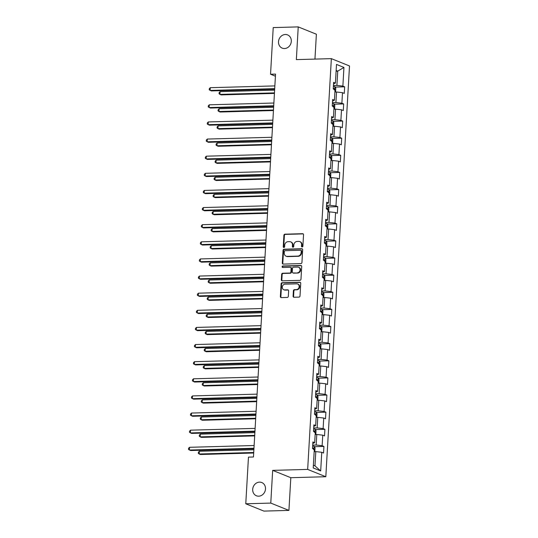 <?xml version="1.0" encoding="UTF-8"?>
<svg xmlns="http://www.w3.org/2000/svg" width="538" height="538" viewBox="0 0 538 538"><rect width="100%" height="100%" fill="white"/><g stroke="black" fill="none" stroke-linecap="round" stroke-linejoin="round"><path stroke-width="0.81" d="M302.148 246.969A0.767 0.672 -68 0 0 302.881 246.196L303.54 234.75A1.096 0.962 -68 0 0 302.618 233.7L284.952 234.185A1.096 0.962 -68 0 0 283.903 235.294L283.244 246.74A0.767 0.672 -68 0 0 284.622 246.7L284.703 245.22A3.504 3.087 -68 0 1 288.045 241.683L289.518 241.643A3.504 3.087 -68 0 1 290.628 241.844A3.504 3.087 -68 0 1 292.464 245.005L292.376 246.485A0.767 0.672 -68 0 0 293.748 246.451L293.835 244.972A3.504 3.087 -68 0 1 297.178 241.434L298.651 241.394A3.504 3.087 -68 0 1 299.76 241.589A3.504 3.087 -68 0 1 301.589 244.756L301.502 246.236A0.767 0.672 -68 0 0 302.148 246.969M259.504 482.135A7.142 6.288 -68 0 0 252.88 488.053A7.142 6.288 -68 0 0 256.424 495.78A7.142 6.288 -68 0 0 258.691 496.184A7.142 6.288 -68 0 0 265.315 490.266A7.142 6.288 -68 0 0 261.771 482.539A7.142 6.288 -68 0 0 259.504 482.135M285.315 34.493A7.142 6.288 -68 0 0 278.691 40.411A7.142 6.288 -68 0 0 282.235 48.138A7.142 6.288 -68 0 0 284.501 48.541A7.142 6.288 -68 0 0 291.132 42.623A7.142 6.288 -68 0 0 287.581 34.896A7.142 6.288 -68 0 0 285.315 34.493M293.089 296.196A1.096 0.962 -68 0 0 294.004 297.245L298.967 297.111A1.096 0.962 -68 0 0 300.009 296.001L300.742 283.291A1.096 0.962 -68 0 0 299.821 282.242L282.147 282.726A1.096 0.962 -68 0 0 281.105 283.829L280.372 296.546A1.096 0.962 -68 0 0 281.293 297.595L287.279 297.433A1.096 0.962 -68 0 0 288.328 296.324L288.637 290.883A1.096 0.962 -68 0 0 287.722 289.834L284.75 289.915A2.932 2.582 -68 0 1 283.822 289.753A2.932 2.582 -68 0 1 282.363 286.579A2.932 2.582 -68 0 1 285.079 284.151L296.714 283.829A2.932 2.582 -68 0 1 297.649 283.997A2.932 2.582 -68 0 1 299.101 287.164A2.932 2.582 -68 0 1 296.384 289.599L294.447 289.652A1.096 0.962 -68 0 0 293.398 290.755L293.089 296.196L293.58 296.391A1.096 0.962 -68 0 0 293.916 297.245M272.665 470.373L270.775 503.084L245.772 503.776L263.923 511.1L288.926 510.407L290.816 477.697L325.82 476.729L307.669 469.405L272.665 470.373L290.816 477.697M314.952 59.099L316.384 34.224L298.234 26.9L296.351 59.61L331.354 58.642L307.669 469.405M298.234 26.9L273.23 27.593L270.54 74.244L275.422 76.214M245.772 503.776L248.462 457.125L253.465 456.984L275.543 74.103L270.54 74.244M300.897 263.6A1.096 0.962 -68 0 0 301.939 262.497L302.672 249.78A1.096 0.962 -68 0 0 301.751 248.731L284.084 249.215A1.096 0.962 -68 0 0 283.042 250.325L282.309 263.035A1.096 0.962 -68 0 0 283.223 264.084L300.897 263.6M301.704 266.532L300.971 279.249A1.096 0.962 -68 0 1 299.928 280.352L282.262 280.843A1.096 0.962 -68 0 1 281.34 279.794L281.656 274.353A1.096 0.962 -68 0 1 282.699 273.243L289.861 273.048A1.096 0.962 -68 0 0 290.91 271.946L291.119 268.334A1.096 0.962 -68 0 0 290.197 267.285L282.732 267.487A0.767 0.672 -68 0 1 282.82 265.98L300.789 265.483A1.096 0.962 -68 0 1 301.704 266.532M325.82 476.729L349.505 65.966L331.354 58.642M323.923 446.426L322.134 445.706L322.746 435.168L324.535 435.888L324.912 429.304L323.123 428.578L323.728 418.039L325.524 418.766L325.9 412.175L324.111 411.456L324.717 400.918L326.505 401.637L326.889 395.053L325.1 394.334L325.705 383.796L327.494 384.515L327.877 377.932L326.082 377.205L326.694 366.667L328.483 367.393L328.866 360.803L327.07 360.083L327.682 349.545L329.471 350.265L329.848 343.681L328.059 342.962L328.664 332.423L330.46 333.143L330.836 326.559L329.048 325.833L329.653 315.295L331.448 316.021L331.825 309.431L330.036 308.711L330.641 298.173L332.43 298.893L332.814 292.309L331.025 291.589L331.63 281.051L333.419 281.771L333.802 275.187L332.007 274.461L332.618 263.923L334.407 264.649L334.784 258.058L332.995 257.339L333.607 246.801L335.396 247.52L335.773 240.937L333.984 240.21L334.589 229.672L336.385 230.399L336.761 223.815L334.972 223.088L335.577 212.55L337.366 213.277L337.75 206.686L335.961 205.967L336.566 195.429L338.355 196.148L338.738 189.564L336.943 188.838L337.555 178.3L339.344 179.026L339.727 172.436L337.931 171.716L338.543 161.178L340.332 161.898L340.709 155.314L338.92 154.594L339.525 144.056L341.321 144.776L341.697 138.192L339.908 137.466L340.514 126.928L342.309 127.654L342.686 121.063L340.897 120.344L341.502 109.806L343.291 110.525L343.674 103.942L341.886 103.222L342.491 92.684L344.28 93.404L344.663 86.82L342.867 86.093L343.943 67.432L336.492 64.425L335.416 83.087L333.621 82.361L333.244 88.952L335.033 89.671L334.428 100.209L332.639 99.49L332.255 106.073L334.044 106.8L333.439 117.338L331.65 116.612L331.267 123.195L333.062 123.922L332.45 134.46L330.662 133.733L330.285 140.324L332.074 141.043L331.462 151.582L329.673 150.862L329.296 157.446L331.085 158.172L330.48 168.71L328.684 167.984L328.308 174.574L330.097 175.294L329.491 185.832L327.703 185.112L327.319 191.696L329.108 192.416L328.503 202.954L326.714 202.234L326.331 208.818L328.119 209.544L327.514 220.082L325.725 219.356L325.342 225.947L327.138 226.666L326.526 237.204L324.737 236.485L324.36 243.068L326.149 243.788L325.537 254.326L323.748 253.606L323.372 260.19L325.16 260.917L324.555 271.455L322.76 270.728L322.383 277.319L324.172 278.038L323.567 288.576L321.778 287.857L321.394 294.441L323.183 295.16L322.578 305.698L320.789 304.979L320.406 311.563L322.201 312.289L321.589 322.827L319.801 322.101L319.417 328.691L321.213 329.411L320.601 339.949L318.812 339.229L318.435 345.813L320.224 346.539L319.619 357.077L317.824 356.351L317.447 362.942L319.236 363.661L318.63 374.199L316.835 373.473L316.458 380.063L318.247 380.783L317.642 391.321L315.853 390.601L315.47 397.185L317.259 397.912L316.653 408.45L314.864 407.723L314.481 414.314L316.277 415.033L315.665 425.571L313.876 424.852L313.499 431.436L315.288 432.155L314.676 442.693L312.887 441.974L312.511 448.558L314.3 449.284L313.224 467.946L320.682 470.952L321.758 452.29L323.546 453.016L323.923 446.426L314.394 446.688M315.147 434.529L316.781 434.482L316.176 445.02L312.706 445.121M316.176 445.02L322.134 445.706M316.781 434.482L322.746 435.168M314.676 442.693L312.8 443.527M316.136 417.407L317.77 417.36L317.158 427.898L313.694 427.992M317.158 427.898L323.123 428.578M317.77 417.36L323.728 418.039M315.665 425.571L313.788 426.405M317.124 400.279L318.758 400.238L318.146 410.776L314.683 410.871M318.146 410.776L324.111 411.456M318.758 400.238L324.717 400.918M316.653 408.45L314.777 409.277M318.113 383.157L319.74 383.11L319.135 393.648L315.671 393.749M319.135 393.648L325.1 394.334M319.74 383.11L325.705 383.796M317.642 391.321L315.759 392.155M319.101 366.035L320.729 365.988L320.123 376.526L316.66 376.62M320.123 376.526L326.082 377.205M320.729 365.988L326.694 366.667M318.63 374.199L316.748 375.033M320.09 348.906L321.717 348.866L321.112 359.404L317.642 359.498M321.112 359.404L327.07 360.083M321.717 348.866L327.682 349.545M319.619 357.077L317.736 357.905M321.072 331.785L322.706 331.738L322.094 342.276L318.63 342.376M322.094 342.276L328.059 342.962M322.706 331.738L328.664 332.423M320.601 339.949L318.725 340.783M322.06 314.663L323.694 314.616L323.082 325.154L319.619 325.248M323.082 325.154L329.048 325.833M323.694 314.616L329.653 315.295M321.589 322.827L319.713 323.661M323.049 297.534L324.676 297.494L324.071 308.032L320.608 308.126M324.071 308.032L330.036 308.711M324.676 297.494L330.641 298.173M322.578 305.698L320.695 306.532M324.037 280.412L325.665 280.365L325.06 290.903L321.596 290.997M325.06 290.903L331.025 291.589M325.665 280.365L331.63 281.051M323.567 288.576L321.684 289.41M325.026 263.29L326.653 263.243L326.048 273.781L322.578 273.876M326.048 273.781L332.007 274.461M326.653 263.243L332.618 263.923M324.555 271.455L322.672 272.289M326.008 246.162L327.642 246.115L327.037 256.653L323.567 256.754M327.037 256.653L332.995 257.339M327.642 246.115L333.607 246.801M325.537 254.326L323.661 255.16M326.996 229.04L328.631 228.993L328.019 239.531L324.555 239.625M328.019 239.531L333.984 240.21M328.631 228.993L334.589 229.672M326.526 237.204L324.649 238.038M327.985 211.911L329.619 211.871L329.007 222.409L325.544 222.503M329.007 222.409L334.972 223.088M329.619 211.871L335.577 212.55M327.514 220.082L325.638 220.91M328.974 194.79L330.601 194.743L329.996 205.281L326.532 205.381M329.996 205.281L335.961 205.967M330.601 194.743L336.566 195.429M328.503 202.954L326.62 203.788M329.962 177.668L331.59 177.621L330.984 188.159L327.521 188.253M330.984 188.159L336.943 188.838M331.59 177.621L337.555 178.3M329.491 185.832L327.608 186.666M330.951 160.539L332.578 160.499L331.973 171.037L328.503 171.131M331.973 171.037L337.931 171.716M332.578 160.499L338.543 161.178M330.48 168.71L328.597 169.537M331.933 143.417L333.567 143.37L332.955 153.908L329.491 154.009M332.955 153.908L338.92 154.594M333.567 143.37L339.525 144.056M331.462 151.582L329.586 152.415M332.921 126.296L334.555 126.248L333.943 136.786L330.48 136.881M333.943 136.786L339.908 137.466M334.555 126.248L340.514 126.928M332.45 134.46L330.574 135.294M333.91 109.167L335.537 109.127L334.932 119.665L331.469 119.759M334.932 119.665L340.897 120.344M335.537 109.127L341.502 109.806M333.439 117.338L331.556 118.165M334.898 92.045L336.526 91.998L335.92 102.536L332.457 102.63M335.92 102.536L341.886 103.222M336.526 91.998L342.491 92.684M334.428 100.209L332.545 101.043M336.102 71.191L337.729 71.144L336.909 85.414L333.439 85.508M336.909 85.414L342.867 86.093M336.142 70.498L337.729 71.144L343.943 67.432M335.416 83.087L333.533 83.921M270.775 503.084L288.926 510.407M313.378 465.235L314.972 465.881L315.793 451.611L314.165 451.651M314.972 465.881L320.682 470.952M315.793 451.611L321.758 452.29M335.127 87.082L344.663 86.82M334.138 104.204L343.674 103.942M333.15 121.326L342.686 121.063M332.161 138.454L341.697 138.192M331.179 155.576L340.709 155.314M330.191 172.705L339.727 172.436M329.202 189.827L338.738 189.564M328.214 206.948L337.75 206.686M327.225 224.077L336.761 223.815M326.243 241.199L335.773 240.937M325.255 258.321L334.784 258.058M324.266 275.449L333.802 275.187M323.277 292.571L332.814 292.309M322.289 309.693L331.825 309.431M321.3 326.822L330.836 326.559M320.318 343.943L329.848 343.681M319.33 361.072L328.866 360.803M318.341 378.194L327.877 377.932M317.353 395.316L326.889 395.053M316.364 412.444L325.9 412.175M315.376 429.566L324.912 429.304M302.174 246.969A0.767 0.672 -68 0 1 301.993 246.431L302.08 244.951A3.504 3.087 -68 0 0 300.251 241.791L299.76 241.589M290.628 241.844L291.119 242.039A3.504 3.087 -68 0 1 292.948 245.207L292.867 246.686A0.767 0.672 -68 0 0 293.042 247.224M303.197 233.902A1.096 0.962 -68 0 0 303.109 233.895L285.443 234.386A1.096 0.962 -68 0 0 284.394 235.489L283.734 246.935A0.767 0.672 -68 0 0 283.916 247.473M302.329 248.933A1.096 0.962 -68 0 0 302.242 248.926L284.575 249.417A1.096 0.962 -68 0 0 283.526 250.52L282.793 263.237A1.096 0.962 -68 0 0 283.136 264.084M301.233 251.004A0.767 0.672 -68 0 0 300.587 250.271L285.073 250.695A0.767 0.672 -68 0 0 284.346 251.468L284.252 253.035A3.504 3.087 -68 0 0 286.082 256.196A3.504 3.087 -68 0 0 287.198 256.391L297.796 256.101A3.504 3.087 -68 0 0 301.139 252.564L301.233 251.004L301.724 251.199A0.767 0.672 -68 0 0 301.32 250.506L300.829 250.311M286.082 256.196L286.572 256.391A3.504 3.087 -68 0 0 287.689 256.592L287.198 256.391M301.724 251.199L301.63 252.766A3.504 3.087 -68 0 1 298.287 256.296L287.689 256.592M290.547 267.346L291.031 267.541A1.096 0.962 -68 0 1 291.603 268.529L291.401 272.141A1.096 0.962 -68 0 1 290.352 273.243L283.19 273.445A1.096 0.962 -68 0 0 282.141 274.548L281.831 279.989A1.096 0.962 -68 0 0 282.174 280.843M301.367 265.685A1.096 0.962 -68 0 0 301.28 265.685L283.311 266.175A0.767 0.672 -68 0 0 282.759 267.487M297.299 272.84A2.932 2.582 -68 0 0 300.016 270.412A2.932 2.582 -68 0 0 298.563 267.245A2.932 2.582 -68 0 0 297.635 267.077L293.533 267.191A1.096 0.962 -68 0 0 292.49 268.294L292.282 271.905A1.096 0.962 -68 0 0 293.203 272.954L297.79 273.042A2.932 2.582 -68 0 0 300.507 270.614A2.932 2.582 -68 0 0 299.054 267.44L298.563 267.245M292.854 272.894L293.344 273.089A1.096 0.962 -68 0 0 293.694 273.156L293.203 272.954M297.79 273.042L293.694 273.156M297.649 283.997L298.133 284.192A2.932 2.582 -68 0 1 299.592 287.366A2.932 2.582 -68 0 1 296.875 289.794L294.932 289.847A1.096 0.962 -68 0 0 293.889 290.95L293.58 296.391M283.822 289.753L284.313 289.948A2.932 2.582 -68 0 0 285.241 290.116L284.75 289.915M288.294 290.036A1.096 0.962 -68 0 0 288.207 290.036L285.241 290.116M300.399 282.437A1.096 0.962 -68 0 0 300.312 282.437L282.638 282.927A1.096 0.962 -68 0 0 281.596 284.03L280.863 296.747A1.096 0.962 -68 0 0 281.206 297.595M334.905 91.931L335.604 91.46L335.793 88.165L334.878 86.672A2.959 0.504 -176.7 0 0 333.392 86.356M274.615 90.142L220.089 91.648L219.928 94.392L221.152 94.883L274.427 93.417M334.185 89.933L334.266 88.615A2.959 0.504 -176.7 0 0 333.271 88.44M220.089 91.648L219.107 92.65L219.047 93.753L219.928 94.392L274.461 92.886M274.703 88.649L210.116 90.431L210.277 87.687L274.857 85.905M274.669 89.18L211.347 90.929L209.235 89.792L209.295 88.696L210.277 87.687M333.916 109.053L334.616 108.582L334.804 105.293L333.89 103.8A2.959 0.504 -176.7 0 0 332.403 103.478M273.627 107.264L219.101 108.77L218.939 111.514L220.17 112.012L273.439 110.539M333.204 107.055L333.278 105.737A2.959 0.504 -176.7 0 0 332.289 105.569M219.101 108.77L218.119 109.779L218.058 110.875L218.939 111.514L273.472 110.008M332.928 126.181L333.627 125.71L333.822 122.415L332.901 120.922A2.959 0.504 -176.7 0 0 331.421 120.606M272.638 124.386L218.112 125.892L217.951 128.636L219.181 129.133L272.45 127.661M332.215 124.177L332.289 122.859A2.959 0.504 -176.7 0 0 331.3 122.691M218.112 125.892L217.13 126.901L217.07 127.997L217.951 128.636L272.484 127.136M273.714 105.771L209.127 107.553L209.289 104.809L273.876 103.027M273.687 106.302L210.358 108.051L208.246 106.914L208.307 105.818L209.289 104.809M272.726 122.899L208.145 124.681L208.3 121.938L272.887 120.156M272.699 123.424L209.369 125.172L207.258 124.043L207.318 122.946L208.3 121.938M331.939 143.303L332.639 142.832L332.834 139.537L331.912 138.044A2.959 0.504 -176.7 0 0 330.433 137.728M271.656 141.514L217.123 143.021L216.969 145.764L218.193 146.255L271.468 144.789M331.226 141.306L331.3 139.988A2.959 0.504 -176.7 0 0 330.312 139.813M217.123 143.021L216.148 144.029L216.081 145.126L216.969 145.764L271.495 144.258M330.957 160.425L331.657 159.954L331.845 156.666L330.924 155.173A2.959 0.504 -176.7 0 0 329.444 154.857M270.668 158.636L216.135 160.142L215.98 162.886L217.204 163.384L270.479 161.911M330.238 158.428L330.312 157.109A2.959 0.504 -176.7 0 0 329.323 156.941M216.135 160.142L215.16 161.151L215.092 162.247L215.98 162.886L270.506 161.38M329.969 177.553L330.668 177.083L330.857 173.787L329.942 172.294A2.959 0.504 -176.7 0 0 328.456 171.978M269.679 175.765L215.153 177.264L214.992 180.015L216.215 180.506L269.491 179.033M329.249 175.549L329.33 174.238A2.959 0.504 -176.7 0 0 328.335 174.063M215.153 177.264L214.171 178.273L214.104 179.369L214.992 180.015L269.518 178.508M271.737 140.021L207.157 141.803L207.312 139.06L271.898 137.277M271.71 140.553L208.381 142.301L206.269 141.164L206.336 140.068L207.312 139.06M270.755 157.143L206.168 158.925L206.33 156.181L270.91 154.399M270.722 157.674L207.392 159.423L205.281 158.286L205.348 157.19L206.33 156.181M269.767 174.272L205.18 176.054L205.341 173.31L269.921 171.528M269.733 174.796L206.41 176.545L204.299 175.415L204.359 174.319L205.341 173.31M268.778 191.394L204.191 193.176L204.353 190.432L268.939 188.65M268.744 191.925L205.422 193.673L203.31 192.537L203.371 191.441L204.353 190.432M267.789 208.515L203.209 210.304L203.364 207.554L267.951 205.772M267.763 209.047L204.433 210.795L202.322 209.665L202.382 208.562L203.364 207.554M266.801 225.644L202.221 227.426L202.375 224.682L266.962 222.9M266.774 226.175L203.445 227.924L201.333 226.787L201.4 225.691L202.375 224.682M265.819 242.766L201.232 244.548L201.387 241.804L265.974 240.022M265.785 243.297L202.456 245.046L200.344 243.909L200.412 242.813L201.387 241.804M264.831 259.888L200.244 261.676L200.405 258.933L264.985 257.144M264.797 260.419L201.468 262.167L199.356 261.038L199.423 259.935L200.405 258.933M263.842 277.016L199.255 278.798L199.416 276.055L263.997 274.272M263.808 277.547L200.486 279.296L198.374 278.159L198.435 277.063L199.416 276.055M262.853 294.138L198.266 295.92L198.428 293.176L263.015 291.394M262.826 294.669L199.497 296.418L197.385 295.281L197.446 294.185L198.428 293.176M261.865 311.267L197.285 313.049L197.439 310.305L262.026 308.523M261.838 311.791L198.509 313.54L196.397 312.41L196.457 311.307L197.439 310.305M260.876 328.388L196.296 330.171L196.451 327.427L261.038 325.645M260.849 328.92L197.52 330.668L195.408 329.532L195.476 328.436L196.451 327.427M259.894 345.51L195.307 347.292L195.462 344.549L260.049 342.767M259.861 346.042L196.531 347.79L194.42 346.654L194.487 345.557L195.462 344.549M258.906 362.639L194.319 364.421L194.48 361.677L259.06 359.895M258.872 363.163L195.543 364.912L193.438 363.782L193.498 362.686L194.48 361.677M257.917 379.761L193.33 381.543L193.492 378.799L258.072 377.017M257.884 380.292L194.561 382.041L192.449 380.904L192.51 379.808L193.492 378.799M256.929 396.883L192.342 398.671L192.503 395.921L257.09 394.139M256.902 397.414L193.572 399.162L191.461 398.026L191.521 396.93L192.503 395.921M255.94 414.011L191.36 415.793L191.515 413.05L256.101 411.267M255.913 414.536L192.584 416.284L190.472 415.154L190.539 414.058L191.515 413.05M328.98 194.675L329.68 194.205L329.868 190.909L328.953 189.416A2.959 0.504 -176.7 0 0 327.467 189.1M268.691 192.886L214.164 194.393L214.003 197.137L215.234 197.628L268.502 196.162M328.261 192.678L328.341 191.36A2.959 0.504 -176.7 0 0 327.346 191.185M214.164 194.393L213.183 195.402L213.122 196.498L214.003 197.137L268.536 195.63M327.992 211.797L328.691 211.326L328.879 208.038L327.965 206.545A2.959 0.504 -176.7 0 0 326.479 206.229M267.702 210.008L213.176 211.515L213.014 214.258L214.245 214.756L267.514 213.283M327.279 209.8L327.353 208.482A2.959 0.504 -176.7 0 0 326.364 208.314M213.176 211.515L212.194 212.523L212.133 213.62L213.014 214.258L267.547 212.752M327.003 228.926L327.703 228.455L327.898 225.16L326.976 223.667A2.959 0.504 -176.7 0 0 325.497 223.351M266.72 227.137L212.187 228.643L212.033 231.387L213.256 231.878L266.525 230.405M326.29 226.928L326.364 225.61A2.959 0.504 -176.7 0 0 325.376 225.435M212.187 228.643L211.205 229.645L211.145 230.748L212.033 231.387L266.559 229.881M326.015 246.048L326.721 245.577L326.909 242.288L325.988 240.789A2.959 0.504 -176.7 0 0 324.508 240.473M265.732 244.259L211.199 245.765L211.044 248.509L212.268 249.007L265.543 247.534M325.302 244.05L325.376 242.732A2.959 0.504 -176.7 0 0 324.387 242.557M211.199 245.765L210.224 246.774L210.156 247.87L211.044 248.509L265.57 247.003M325.033 263.176L325.732 262.705L325.92 259.41L324.999 257.917A2.959 0.504 -176.7 0 0 323.52 257.601M264.743 261.381L210.21 262.887L210.055 265.631L211.279 266.128L264.555 264.656M324.313 261.172L324.394 259.854A2.959 0.504 -176.7 0 0 323.399 259.686M210.21 262.887L209.235 263.896L209.168 264.992L210.055 265.631L264.582 264.124M324.044 280.298L324.744 279.827L324.932 276.532L324.017 275.039A2.959 0.504 -176.7 0 0 322.531 274.723M263.755 278.509L209.228 280.016L209.067 282.759L210.291 283.25L263.566 281.784M323.325 278.301L323.405 276.983A2.959 0.504 -176.7 0 0 322.41 276.808M209.228 280.016L208.246 281.018L208.186 282.12L209.067 282.759L263.6 281.253M323.056 297.42L323.755 296.949L323.943 293.661L323.029 292.168A2.959 0.504 -176.7 0 0 321.542 291.845M262.766 295.631L208.24 297.137L208.078 299.881L209.309 300.379L262.578 298.906M322.343 295.423L322.417 294.104A2.959 0.504 -176.7 0 0 321.421 293.936M208.24 297.137L207.258 298.146L207.197 299.242L208.078 299.881L262.611 298.375M322.067 314.548L322.766 314.078L322.955 310.782L322.04 309.289A2.959 0.504 -176.7 0 0 320.561 308.973M261.777 312.753L207.251 314.259L207.09 317.003L208.32 317.501L261.589 316.028M321.354 312.544L321.428 311.226A2.959 0.504 -176.7 0 0 320.44 311.058M207.251 314.259L206.269 315.268L206.209 316.364L207.09 317.003L261.623 315.503M321.078 331.67L321.778 331.2L321.973 327.904L321.051 326.411A2.959 0.504 -176.7 0 0 319.572 326.095M260.796 329.881L206.262 331.388L206.108 334.132L207.332 334.623L260.607 333.156M320.366 329.673L320.44 328.355A2.959 0.504 -176.7 0 0 319.451 328.18M206.262 331.388L205.281 332.39L205.22 333.493L206.108 334.132L260.634 332.625M320.097 348.792L320.796 348.321L320.984 345.033L320.063 343.54A2.959 0.504 -176.7 0 0 318.583 343.217M259.807 347.003L205.274 348.51L205.119 351.253L206.343 351.751L259.619 350.278M319.377 346.795L319.451 345.477A2.959 0.504 -176.7 0 0 318.462 345.309M205.274 348.51L204.299 349.518L204.232 350.615L205.119 351.253L259.646 349.747M319.108 365.921L319.807 365.45L319.996 362.155L319.074 360.662A2.959 0.504 -176.7 0 0 317.595 360.346M258.818 364.132L204.292 365.632L204.131 368.375L205.355 368.873L258.63 367.4M318.388 363.917L318.469 362.605A2.959 0.504 -176.7 0 0 317.474 362.43M204.292 365.632L203.31 366.64L203.243 367.736L204.131 368.375L258.657 366.876M318.119 383.043L318.819 382.572L319.007 379.277L318.092 377.784A2.959 0.504 -176.7 0 0 316.606 377.468M257.83 381.254L203.303 382.76L203.142 385.504L204.373 385.995L257.641 384.529M317.4 381.045L317.481 379.727A2.959 0.504 -176.7 0 0 316.485 379.552M203.303 382.76L202.322 383.769L202.261 384.865L203.142 385.504L257.675 383.998M317.131 400.164L317.83 399.694L318.019 396.405L317.104 394.912A2.959 0.504 -176.7 0 0 315.618 394.596M256.841 398.376L202.315 399.882L202.154 402.626L203.384 403.123L256.653 401.651M316.418 398.167L316.492 396.849A2.959 0.504 -176.7 0 0 315.503 396.681M202.315 399.882L201.333 400.891L201.273 401.987L202.154 402.626L256.687 401.119M316.142 417.293L316.842 416.822L317.037 413.527L316.115 412.034A2.959 0.504 -176.7 0 0 314.636 411.718M255.853 415.504L201.326 417.004L201.172 419.754L202.396 420.245L255.664 418.772M315.429 415.289L315.503 413.978A2.959 0.504 -176.7 0 0 314.515 413.803M201.326 417.004L200.344 418.013L200.284 419.115L201.172 419.754L255.698 418.248M315.154 434.415L315.853 433.944L316.048 430.649L315.127 429.156A2.959 0.504 -176.7 0 0 313.647 428.84M254.871 432.626L200.338 434.132L200.183 436.876L201.407 437.367L254.682 435.901M314.441 432.418L314.515 431.099A2.959 0.504 -176.7 0 0 313.526 430.925M200.338 434.132L199.363 435.141L199.295 436.237L200.183 436.876L254.709 435.37M254.951 431.133L190.371 432.915L190.526 430.171L255.113 428.389M254.925 431.664L191.595 433.413L189.484 432.276L189.551 431.18L190.526 430.171M314.172 451.537L314.871 451.073L315.06 447.777L314.138 446.284A2.959 0.504 -176.7 0 0 312.659 445.968M253.882 449.748L199.349 451.254L199.194 453.998L200.418 454.496L253.694 453.023M313.452 449.539L313.526 448.221A2.959 0.504 -176.7 0 0 312.538 448.053M199.349 451.254L198.374 452.263L198.307 453.359L199.194 453.998L253.721 452.492M253.97 448.255L189.383 450.044L189.544 447.3L254.124 445.511M253.936 448.786L190.607 450.535L188.495 449.405L188.562 448.302L189.544 447.3M302.08 244.951L301.589 244.756M292.867 246.686L292.376 246.485M292.948 245.207L292.464 245.005M283.734 246.935L283.244 246.74M284.394 235.489L283.903 235.294M285.443 234.386L284.952 234.185M303.109 233.895L302.618 233.7M301.993 246.431L301.502 246.236M282.793 263.237L282.309 263.035M283.526 250.52L283.042 250.325M284.575 249.417L284.084 249.215M302.242 248.926L301.751 248.731M298.287 256.296L297.796 256.101M301.63 252.766L301.139 252.564M281.831 279.989L281.34 279.794M282.141 274.548L281.656 274.353M283.19 273.445L282.699 273.243M290.352 273.243L289.861 273.048M291.401 272.141L290.91 271.946M291.603 268.529L291.119 268.334M283.311 266.175L282.82 265.98M301.28 265.685L300.789 265.483M293.889 290.95L293.398 290.755M294.932 289.847L294.447 289.652M296.875 289.794L296.384 289.599M288.207 290.036L287.722 289.834M280.863 296.747L280.372 296.546M281.596 284.03L281.105 283.829M282.638 282.927L282.147 282.726M300.312 282.437L299.821 282.242M334.737 89.55L334.898 86.712M333.264 88.642L334.266 88.615M333.748 106.679L333.91 103.834M332.276 105.764L333.278 105.737M332.76 123.801L332.921 120.956M331.287 122.893L332.289 122.859M331.771 140.922L331.939 138.084M330.298 140.014L331.3 139.988M330.783 158.051L330.951 155.206M329.31 157.136L330.312 157.109M329.801 175.173L329.962 172.335M328.328 174.265L329.33 174.238M328.812 192.295L328.974 189.457M327.339 191.387L328.341 191.36M327.824 209.423L327.985 206.579M326.351 208.509L327.353 208.482M326.835 226.545L327.003 223.707M325.362 225.637L326.364 225.61M325.846 243.667L326.015 240.829M324.374 242.759L325.376 242.732M324.865 260.796L325.026 257.951M323.385 259.881L324.394 259.854M323.876 277.917L324.037 275.079M322.403 277.009L323.405 276.983M322.887 295.046L323.049 292.201M321.415 294.131L322.417 294.104M321.899 312.168L322.06 309.323M320.426 311.26L321.428 311.226M320.91 329.29L321.078 326.452M319.438 328.382L320.44 328.355M319.922 346.418L320.09 343.574M318.449 345.504L319.451 345.477M318.94 363.54L319.101 360.695M317.46 362.632L318.469 362.605M317.951 380.662L318.113 377.824M316.478 379.754L317.481 379.727M316.963 397.79L317.124 394.946M315.49 396.876L316.492 396.849M315.974 414.912L316.136 412.074M314.501 414.004L315.503 413.978M314.986 432.034L315.154 429.196M313.513 431.126L314.515 431.099M313.997 449.163L314.165 446.318M312.524 448.248L313.526 448.221"/></g></svg>
